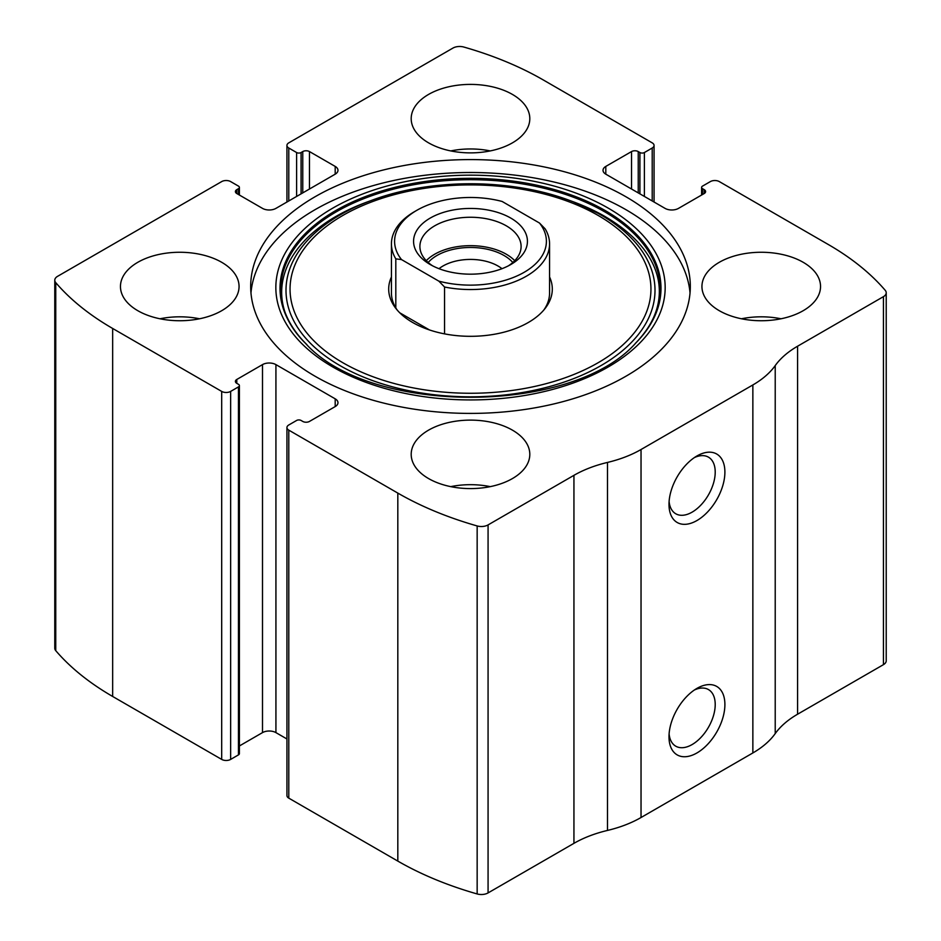 <?xml version="1.0" encoding="UTF-8"?>
<svg xmlns="http://www.w3.org/2000/svg" width="941" height="941" viewBox="0 0 941 941"><rect width="100%" height="100%" fill="white"/><g stroke="black" fill="none" stroke-linecap="round" stroke-linejoin="round"><path stroke-width="1.41" d="M605.804 166.416L605.804 174.167A9.492 5.481 0 0 1 603.028 170.286A9.492 5.481 0 0 1 605.804 166.416L631.529 151.572A4.74 2.741 0 0 1 638.233 151.572L639.915 152.536A3.164 1.823 0 0 0 644.385 152.536L652.207 148.019A6.328 3.646 0 0 0 654.066 145.432A6.328 3.646 0 0 0 652.207 142.856L543.18 79.903A300.473 173.473 0 0 0 463.842 47.05A9.492 5.481 0 0 0 452.927 48.085L288.793 142.856A6.328 3.646 0 0 0 286.934 145.432A6.328 3.646 0 0 0 288.793 148.019L288.793 200.962M236.791 189.659L236.791 193.528A4.74 2.741 0 0 1 235.403 191.599A4.74 2.741 0 0 1 236.791 189.659L238.461 188.694A3.164 1.823 0 0 0 239.39 187.4A3.164 1.823 0 0 0 238.461 186.106L230.639 181.589A6.328 3.646 0 0 0 221.688 181.589L57.554 276.348A9.492 5.481 0 0 0 54.778 280.23A9.492 5.481 0 0 0 55.754 282.653A300.473 173.473 0 0 0 112.661 328.468L221.688 391.409A6.328 3.646 0 0 0 230.639 391.409L230.639 759.411L238.461 754.894A3.164 1.823 0 0 0 239.39 753.6L239.39 385.598A3.164 1.823 0 0 0 238.461 384.304L236.791 383.34A4.74 2.741 0 0 1 235.403 381.399A4.74 2.741 0 0 1 236.791 379.47L236.791 383.34M335.196 406.583A9.492 5.481 0 0 0 337.972 402.713A9.492 5.481 0 0 0 335.196 398.831L335.196 406.583L309.471 421.427A4.74 2.741 0 0 1 302.767 421.427L301.085 420.462A3.164 1.823 0 0 0 296.615 420.462L288.793 424.979A6.328 3.646 0 0 0 286.934 427.567L286.934 795.568A6.328 3.646 0 0 0 288.793 798.144L397.82 861.097A300.473 173.473 0 0 0 477.158 893.95A9.492 5.481 0 0 0 488.073 892.915L573.939 843.336A102.792 59.342 0 0 1 607.486 830.433A102.792 59.342 0 0 0 641.033 817.517L752.859 752.953A102.792 59.342 0 0 0 775.219 733.592A102.792 59.342 0 0 1 797.58 714.219L883.446 664.652A9.492 5.481 0 0 0 886.222 660.77L886.222 292.769A9.492 5.481 0 0 0 885.246 290.346A300.473 173.473 0 0 0 828.339 244.531L719.312 181.589A6.328 3.646 0 0 0 710.361 181.589L702.539 186.106A3.164 1.823 0 0 0 701.61 187.4A3.164 1.823 0 0 0 702.539 188.694L702.539 194.505M286.934 427.567A6.328 3.646 0 0 0 288.793 430.143L397.82 493.096A300.473 173.473 0 0 0 477.158 525.948A9.492 5.481 0 0 0 488.073 524.913L573.939 475.334L573.939 843.336M54.778 280.23L54.778 648.231A9.492 5.481 0 0 0 55.754 650.654A300.473 173.473 0 0 0 112.661 696.469L221.688 759.411A6.328 3.646 0 0 0 230.639 759.411M886.222 292.769A9.492 5.481 0 0 1 883.446 296.65L797.58 346.217A102.792 59.342 0 0 0 775.219 365.59A102.792 59.342 0 0 1 752.859 384.951L641.033 449.516A102.792 59.342 0 0 1 607.486 462.431A102.792 59.342 0 0 0 573.939 475.334M696.94 752.953A39.534 22.831 -60 0 1 668.992 736.815A39.534 22.831 -60 0 1 696.94 688.389A39.534 22.831 -60 0 1 724.899 704.538A39.534 22.831 -60 0 1 696.94 752.953M696.94 520.538A39.534 22.831 -60 0 1 668.992 504.388A39.534 22.831 -60 0 1 696.94 455.973A39.534 22.831 -60 0 1 724.899 472.111A39.534 22.831 -60 0 1 696.94 520.538M315.07 376.235A219.818 126.906 0 0 0 554.625 403.748A219.818 126.906 0 0 0 690.318 286.499A219.818 126.906 0 0 0 625.93 196.763A219.818 126.906 0 0 0 386.375 169.251A219.818 126.906 0 0 0 250.682 286.499A219.818 126.906 0 0 0 315.07 376.235M512.433 94.429A59.307 34.241 180 0 1 529.807 118.637A59.307 34.241 180 0 1 470.5 152.877A59.307 34.241 180 0 1 411.193 118.637A59.307 34.241 180 0 1 447.81 87.007A59.307 34.241 180 0 1 512.433 94.429M803.179 262.292A59.307 34.241 180 0 1 820.54 286.499A59.307 34.241 180 0 1 761.245 320.74A59.307 34.241 180 0 1 701.939 286.499A59.307 34.241 180 0 1 738.544 254.87A59.307 34.241 180 0 1 803.179 262.292M221.688 262.292A59.307 34.241 180 0 1 239.061 286.499A59.307 34.241 180 0 1 179.755 320.74A59.307 34.241 180 0 1 120.46 286.499A59.307 34.241 180 0 1 157.065 254.87A59.307 34.241 180 0 1 221.688 262.292M512.433 430.143A59.307 34.241 180 0 1 529.807 454.362A59.307 34.241 180 0 1 470.5 488.591A59.307 34.241 180 0 1 411.193 454.362A59.307 34.241 180 0 1 447.81 422.721A59.307 34.241 180 0 1 512.433 430.143M605.804 174.167L665.075 208.384A9.492 5.481 0 0 0 678.496 208.384L704.209 193.528A4.74 2.741 0 0 0 705.597 191.599A4.74 2.741 0 0 0 704.209 189.659L702.539 188.694M236.791 193.528L262.504 208.384A9.492 5.481 0 0 0 275.925 208.384L335.196 174.167A9.492 5.481 0 0 0 337.972 170.286A9.492 5.481 0 0 0 335.196 166.416L309.471 151.572A4.74 2.741 0 0 0 302.767 151.572L301.085 152.536A3.164 1.823 0 0 1 296.615 152.536L288.793 148.019M239.39 385.598A3.164 1.823 0 0 1 238.461 386.892L230.639 391.409M335.196 398.831L275.925 364.614A9.492 5.481 0 0 0 262.504 364.614L236.791 379.47M286.934 738.979L275.925 732.616A9.492 5.481 0 0 0 262.504 732.616L239.39 745.966M694.411 457.573A32.688 18.867 -60 0 1 708.444 457.15A32.688 18.867 -60 0 1 713.454 483.345A32.688 18.867 -60 0 1 692.106 512.151A32.688 18.867 -60 0 1 675.756 513.762A32.688 18.867 -60 0 1 669.098 501.4M694.411 689.988A32.688 18.867 -60 0 1 708.444 689.565A32.688 18.867 -60 0 1 713.454 715.76A32.688 18.867 -60 0 1 692.106 744.566A32.688 18.867 -60 0 1 675.756 746.189A32.688 18.867 -60 0 1 669.098 733.815M450.739 486.638A59.307 34.241 180 0 1 490.261 486.638M159.994 318.776A59.307 34.241 180 0 1 199.527 318.776M741.473 318.776A59.307 34.241 180 0 1 781.006 318.776M450.739 150.925A59.307 34.241 180 0 1 490.261 150.925M250.965 292.957A219.818 126.906 180 0 1 391.574 180.966A219.818 126.906 180 0 1 625.93 209.678A219.818 126.906 180 0 1 690.035 292.957M305.684 343.453C257.199 296.544 284.206 232.039 367.919 201.715L371.154 200.527C430.202 178.225 510.787 178.225 569.846 200.527A184.507 106.533 180 0 1 600.97 214.96A184.507 106.533 180 0 1 591.207 370.86A184.507 106.533 180 0 1 322.598 353.981A184.507 106.533 180 0 1 371.154 200.527A184.507 106.533 180 0 1 569.846 200.527L573.081 201.715A190.529 110.003 180 0 1 605.228 216.63M549.568 276.96A81.808 47.238 180 0 1 545.18 308.366A81.808 47.238 180 0 1 470.5 336.313A81.808 47.238 180 0 1 395.82 308.366A81.808 47.238 180 0 1 391.432 276.96M539.499 223.041A75.903 43.827 180 0 1 524.172 272.29A75.903 43.827 180 0 1 438.859 281.147L401.501 259.575A75.903 43.827 180 0 1 416.828 210.314A75.903 43.827 180 0 1 502.141 201.468L539.499 223.041L545.192 228.91A79.068 45.65 180 0 1 549.568 243.884L549.568 292.957A79.068 45.65 180 0 1 543.863 309.977M397.137 309.977A79.068 45.65 180 0 1 391.432 292.957L391.432 243.884A79.068 45.65 180 0 1 414.593 211.607L416.828 210.314M510.751 218.065A56.931 32.864 180 0 1 510.751 264.55A56.931 32.864 180 0 1 430.249 264.55A56.931 32.864 180 0 1 430.249 218.065A56.931 32.864 180 0 1 510.751 218.065M401.501 259.575L395.808 258.869A79.068 45.65 180 0 1 391.432 243.884M549.568 243.884A79.068 45.65 180 0 1 444.552 287.017L438.859 281.147M444.552 287.017L444.552 333.879M395.808 258.869L395.808 307.942M429.437 329.926L399.749 312.788M432.613 265.844A50.602 29.218 180 0 1 419.898 246.471A50.602 29.218 180 0 1 451.139 219.476A50.602 29.218 180 0 1 506.282 225.816A50.602 29.218 180 0 1 521.102 246.471A50.602 29.218 180 0 1 508.387 265.844M426.273 260.681A50.602 29.218 180 0 1 506.282 254.223A50.602 29.218 180 0 1 514.727 260.681M428.179 262.492A47.438 27.395 180 0 1 504.047 255.505A47.438 27.395 180 0 1 512.821 262.492M439.024 268.691A38.875 22.443 180 0 1 497.989 265.997A38.875 22.443 180 0 1 501.976 268.691M397.82 493.096L397.82 861.097M288.793 430.143L288.793 798.144M55.754 282.653L55.754 650.654M112.661 328.468L112.661 696.469M221.688 391.409L221.688 759.411M477.158 525.948L477.158 893.95M488.073 524.913L488.073 892.915M607.486 462.431L607.486 830.433M641.033 449.516L641.033 817.517M752.859 384.951L752.859 752.953M775.219 365.59L775.219 733.592M797.58 346.217L797.58 714.219M883.446 296.65L883.446 664.652M704.209 189.659L704.209 193.528M631.529 151.572L631.529 189.012M638.233 151.572L638.233 192.881M639.915 152.536L639.915 193.858M644.385 152.536L644.385 196.434M652.207 148.019L652.207 200.962M296.615 152.536L296.615 196.434M301.085 152.536L301.085 193.858M302.767 151.572L302.767 192.881M309.471 151.572L309.471 189.012M335.196 166.416L335.196 174.167M238.461 188.694L238.461 194.505M275.925 364.614L275.925 732.616M262.504 364.614L262.504 732.616M238.461 386.892L238.461 754.894M608.145 208.079A194.658 112.379 180 0 1 520.879 396.102A194.658 112.379 180 0 1 282.476 258.469A194.658 112.379 180 0 1 608.145 208.079M605.192 210.537A190.482 109.979 180 0 1 635.998 342.759L635.998 342.759C572.446 415.428 368.625 415.463 305.002 342.759L305.002 342.759A190.482 109.979 180 0 1 354.969 200.868A190.482 109.979 180 0 1 605.192 210.537M306.931 344.665A190.482 109.979 180 0 1 305.002 342.759M305.355 343.112A189.694 109.521 180 0 1 355.71 202.033A189.694 109.521 180 0 1 604.64 211.784A189.694 109.521 180 0 1 635.657 343.1M598.1 215.418A180.449 104.18 180 0 1 517.197 389.715A180.449 104.18 180 0 1 296.203 262.116A180.449 104.18 180 0 1 598.1 215.418M701.61 187.4L701.61 195.034M654.066 145.432L654.066 202.021M286.934 145.432L286.934 202.021M239.39 187.4L239.39 195.034M573.081 201.715L605.016 216.524C629.082 230.651 645.291 246.965 653.619 265.491C657.453 274.102 659.359 282.794 659.335 291.569C659.276 309.718 651.266 327.009 635.316 343.453L635.998 342.759"/></g></svg>
